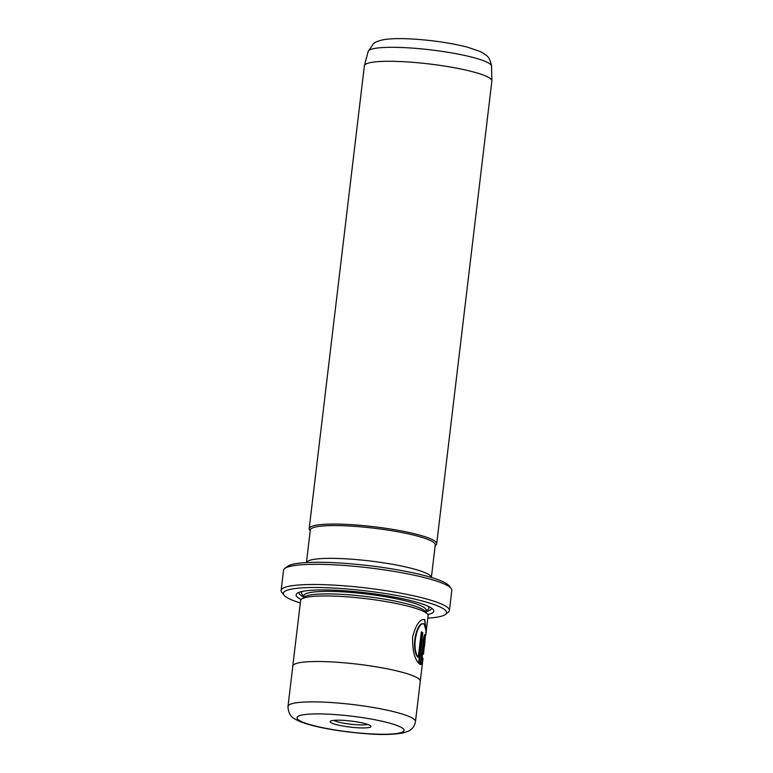 <?xml version="1.0" encoding="UTF-8"?>
<svg xmlns="http://www.w3.org/2000/svg" width="773" height="773" viewBox="0 0 773 773"><rect width="100%" height="100%" fill="white"/><g stroke="black" fill="none" stroke-linecap="round" stroke-linejoin="round"><path stroke-width="1.16" d="M284.696 568.532L287.508 566.367A82.18 12.165 6.8 0 1 363.378 565.024A82.18 12.165 6.8 0 1 446.398 583.547A82.18 12.165 6.8 0 1 448.871 585.605L451.103 588.379A84.75 12.542 -173.2 0 0 448.543 586.243A84.75 12.542 -173.2 0 0 362.933 567.15A84.75 12.542 -173.2 0 0 284.696 568.532A84.75 12.542 -173.2 0 0 283.527 570.281L281.121 590.456A84.75 12.542 6.8 0 1 354.227 586.688A84.75 12.542 6.8 0 1 446.137 606.419A84.75 12.542 6.8 0 1 449.422 610.525A84.75 12.542 6.8 0 1 448.253 612.284L445.441 614.448A82.18 12.165 -173.2 0 0 443.393 608.766A82.18 12.165 -173.2 0 0 348.227 589.074A82.18 12.165 -173.2 0 0 284.068 595.2A82.18 12.165 -173.2 0 0 286.551 597.268A82.18 12.165 -173.2 0 0 300.32 602.95M284.068 595.2L281.845 592.437A84.75 12.542 6.8 0 1 281.121 590.456M423.739 619.376L424.532 619.695L426.02 628.845M425.691 635.59L426.232 631.473L424.792 619.598C419.903 618.844 415.845 624.652 412.618 637.039C412.299 650.083 414.463 658.954 419.111 663.659L422.802 632.672A64.207 9.508 -173.2 0 0 421.314 631.86L418.29 657.224C410.763 648.016 417.72 620.439 424.261 624.053L426.02 630.836L423.469 654.122M424.792 619.598L423.981 619.386M425.198 634.604C424.522 634.295 423.855 636.14 423.198 640.121L420.299 664.451C421.343 664.751 422.087 663.775 422.531 661.543L422.686 657.862L421.845 659.591L424.077 640.894L424.667 639.039L424.648 641.638A64.207 9.508 6.8 0 1 424.899 642.353L425.044 634.507M309.19 528.577L364.373 65.792A64.207 9.508 6.8 0 1 364.412 65.599A64.207 9.508 6.8 0 1 420.425 63A64.207 9.508 6.8 0 1 489.386 77.889A64.207 9.508 6.8 0 1 491.879 80.798A64.207 9.508 6.8 0 1 491.87 81.001L436.687 543.786A64.207 9.508 -173.2 0 0 434.204 540.675A64.207 9.508 -173.2 0 0 364.576 525.717A64.207 9.508 -173.2 0 0 309.19 528.577A64.207 9.508 -173.2 0 0 309.731 530.075L310.224 530.693M356.189 727.673A20.542 3.044 6.8 0 1 330.419 721.209A20.542 3.044 6.8 0 1 344.884 720.465A20.542 3.044 6.8 0 1 370.76 726.021A20.542 3.044 6.8 0 1 356.189 727.673M333.801 720.368A17.982 2.657 -173.2 0 0 355.783 724.697A17.982 2.657 -173.2 0 0 367.668 724.407M420.261 681.438A64.207 9.508 -173.2 0 0 420.299 681.235A64.207 9.508 -173.2 0 0 417.816 678.124A64.188 9.498 -173.2 0 0 348.188 663.166A64.188 9.498 -173.2 0 0 292.812 666.026L288 706.387A64.188 9.498 6.8 0 1 343.376 703.527A64.188 9.498 6.8 0 1 412.985 718.475A64.188 9.498 6.8 0 1 415.478 721.586L420.29 681.235A64.188 9.498 -173.2 0 0 417.797 678.124A64.207 9.508 -173.2 0 0 348.188 663.166A64.207 9.508 -173.2 0 0 292.793 666.026L300.62 600.457A64.207 9.508 6.8 0 1 301.499 599.133A64.207 9.508 6.8 0 1 360.769 598.089A64.207 9.508 6.8 0 1 425.633 612.554A64.207 9.508 6.8 0 1 427.566 614.158A64.207 9.508 6.8 0 1 428.116 615.666L426.232 631.473M423.189 623.869L424.261 624.053M301.141 599.452A69.338 10.262 6.8 0 1 298.803 598.167A69.338 10.262 6.8 0 1 297.074 593.374A69.338 10.262 6.8 0 1 361.088 592.244A69.338 10.262 6.8 0 1 431.141 607.868A69.338 10.262 6.8 0 1 433.228 609.607A69.338 10.262 6.8 0 1 427.846 614.564M431.585 608.158A66.768 9.885 6.8 0 1 426.02 611.569M303.615 596.969A66.768 9.885 6.8 0 1 301.547 595.819A66.768 9.885 6.8 0 1 299.016 592.35M301.499 599.133L304.32 596.969A61.637 9.121 6.8 0 1 361.213 595.964A61.637 9.121 6.8 0 1 423.488 609.849A61.637 9.121 6.8 0 1 425.343 611.395L427.566 614.158M432.832 541.844A62.922 9.315 -173.2 0 0 364.595 527.186A62.922 9.315 -173.2 0 0 310.311 529.998L306.427 562.57A62.922 9.315 6.8 0 1 361.377 560.048A62.922 9.315 6.8 0 1 428.918 574.629A62.922 9.315 6.8 0 1 431.363 577.47L435.267 544.897A62.922 9.315 -173.2 0 0 432.832 541.844M427.827 618.158A82.18 12.165 -173.2 0 0 445.441 614.448M449.422 610.525L451.828 590.35A84.75 12.542 -173.2 0 0 451.103 588.379M435.18 545.593L435.808 545.11A64.207 9.508 -173.2 0 0 436.687 543.786M421.845 659.591L421.362 659.553L423.585 640.856L424.126 638.981L424.667 639.039M422.164 659.147L422.039 661.504C421.604 663.736 420.86 664.703 419.807 664.413M422.039 661.504L422.531 661.543M424.764 634.662L424.744 639.271M421.285 632.063A64.207 9.508 6.8 0 1 422.319 632.633L422.802 632.672M422.319 632.633L418.666 663.195M423.768 624.014C417.217 620.41 410.279 647.977 417.797 657.185L418.29 657.224M489.135 63.376A62.149 9.199 -173.2 0 0 422.387 48.97A62.149 9.199 -173.2 0 0 368.161 51.482L373.369 43.752C375.021 42.225 378.181 40.921 382.867 39.838C390.046 38.466 400.781 38.244 415.091 39.181C434.455 40.583 451.799 43.211 467.114 47.076L479.936 51.395L483.695 53.414C485.802 55.579 489.551 55.231 491.551 66.198A62.149 9.199 -173.2 0 0 489.135 63.376M401.979 727.847A53.917 7.981 -173.2 0 0 335.704 714.619A53.917 7.981 -173.2 0 0 299.083 720.301A53.917 7.981 -173.2 0 0 365.368 733.519A53.917 7.981 -173.2 0 0 401.979 727.847M303.547 597.558L303.77 595.712A61.637 9.121 6.8 0 1 356.942 592.968A61.637 9.121 6.8 0 1 423.788 607.327A61.637 9.121 6.8 0 1 426.174 610.312L426.174 609.974M428.203 606.293A64.207 9.508 6.8 0 1 426.155 610.428M303.75 595.838A64.207 9.508 6.8 0 1 302.736 591.335M423.585 640.856L424.077 640.894M368.161 51.482L364.412 65.599M288 706.387C288.184 712.513 290.435 716.677 294.764 718.871C305.837 726.021 339.434 731.886 369.108 733.906C382.181 734.92 393.515 734.592 403.11 732.93C407.719 731.529 410.202 730.475 410.579 729.78C413.178 728.002 414.811 725.267 415.478 721.586M425.952 612.148L426.174 610.312M424.841 643.184L424.425 646.643M423.024 658.354L420.299 681.235M491.551 66.198L491.879 80.798"/></g></svg>
